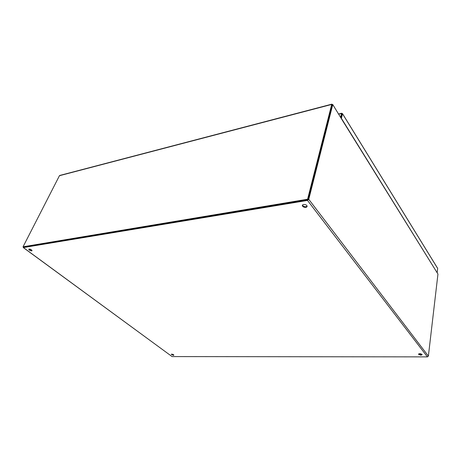 <?xml version="1.0" encoding="UTF-8"?>
<svg xmlns="http://www.w3.org/2000/svg" width="461" height="461" viewBox="0 0 461 461"><rect width="100%" height="100%" fill="white"/><g stroke="black" fill="none" stroke-linecap="round" stroke-linejoin="round"><path stroke-width="0.69" d="M341.86 113.959L340.956 117.745L341.872 113.965L341.641 113.233L342.552 113.734L341.872 113.965M341.359 118.402L342.535 113.804L437.356 267.945M338.731 114.167L341.555 113.464L340.644 117.244M437.034 272.578L341.434 118.385M437.668 268.458L437.189 272.566M341.843 113.925L341.953 113.464M305.839 207.358C306.853 207.145 307.251 206.672 307.032 205.934C306.381 204.044 301.569 204.021 302.422 205.906C303.073 206.966 304.208 207.456 305.839 207.358M420.991 355.235L422.19 354.532C420.455 353.466 419.245 353.408 418.565 354.353L420.991 355.235M31.665 250.899L32.022 250.68C31.273 249.407 30.19 248.928 28.772 249.24C29.089 250.179 30.051 250.732 31.665 250.899M173.382 355.333L173.872 355.108C173.013 354.255 172.137 354.002 171.256 354.348L173.382 355.333M427.439 356.883L172.086 356.584L23.39 247.569L307.499 200.426L427.439 356.883L428.378 356.099L308.766 199.325L307.499 200.426M302.525 205.036L302.589 205.254C303.234 206.321 304.375 206.805 306.006 206.712L307.095 206.159M418.692 353.892L421.06 354.688L422.132 354.446M29.031 249.044L31.999 250.398M171.504 354.146L173.768 354.889M23.39 247.569L23.252 246.946M23.275 247.569L172.086 356.584M344.067 123.018L437.645 273.563M437.944 274.134L428.378 356.099M172.714 354.302L172.564 354.74L172.714 354.302M308.766 199.325L332.761 104.561L332.087 104.733L308.04 199.446M307.666 199.774L23.563 247.061M332.761 104.561L344.056 123.058M23.05 246.796L59.446 175.704L331.707 104.44L307.591 199.221L23.05 246.796L23.482 247.113L307.971 199.722L307.591 199.221M331.707 104.44L331.857 104.157L332.49 104.63M59.872 175.422L59.446 175.704M307.971 199.722L332.076 104.878M341.837 113.492L341.872 113.786M338.616 113.988L341.641 113.233M342.552 113.734L437.668 268.383M302.589 205.254L302.422 205.906M418.611 353.962L418.565 354.353M437.95 274.047L344.079 122.972M331.857 104.157L59.665 175.474"/></g></svg>
